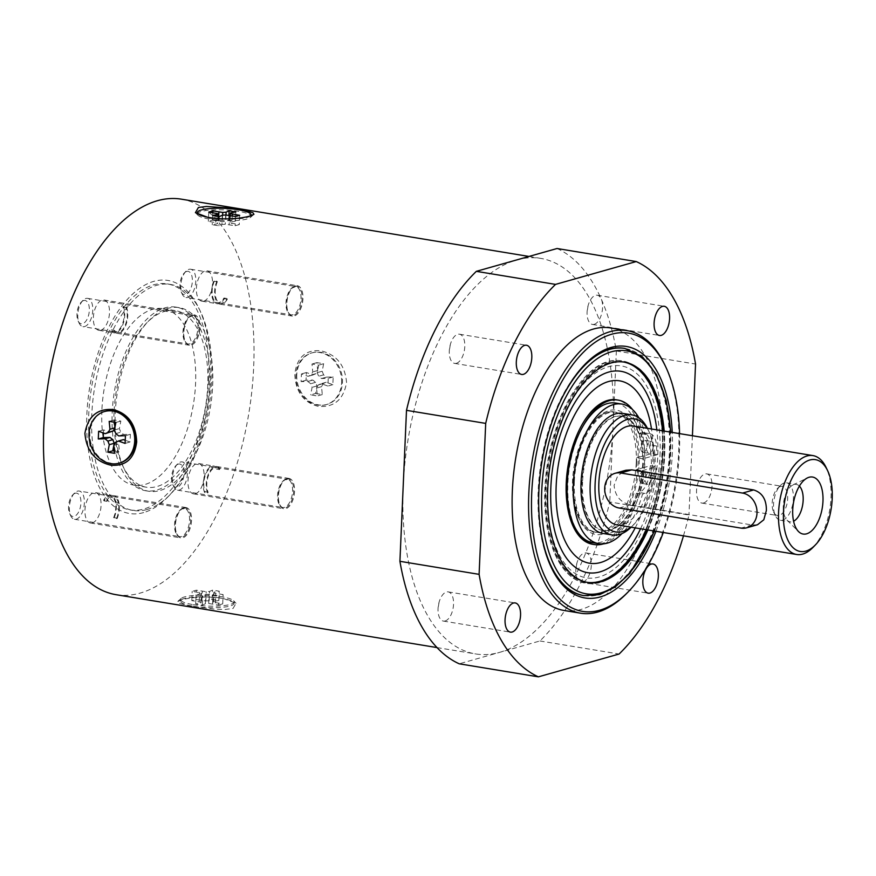 <?xml version="1.0" encoding="UTF-8"?>
<svg xmlns="http://www.w3.org/2000/svg" width="876" height="876" viewBox="0 0 876 876"><rect width="100%" height="100%" fill="white"/><g stroke="black" fill="none" stroke-linecap="round" stroke-linejoin="round"><path stroke-width="0.66" stroke-dasharray="4.38 3.29" d="M113.639 517.606L116.683 518.11A138.507 70.113 99.4 0 0 117.088 518.647L114.044 518.143A15.396 7.785 99.4 0 0 110.737 495.148A15.396 7.785 99.4 0 0 103.631 500.141L106.675 500.645A138.507 70.113 99.4 0 0 106.992 501.357L103.948 500.864A14.312 7.249 -80.6 0 1 110.562 496.21A14.312 7.249 -80.6 0 1 113.639 517.606A138.507 70.113 99.4 0 0 114.044 518.143M103.631 500.141A138.507 70.113 99.4 0 0 103.948 500.864M216.492 469.032L219.547 469.536A138.507 70.113 99.4 0 0 219.931 468.616L216.887 468.113A15.396 7.785 99.4 0 0 213.766 466.021A15.396 7.785 99.4 0 0 204.776 475.153A15.396 7.785 99.4 0 0 204.623 492.531L207.667 493.035A138.507 70.113 99.4 0 0 208.138 492.246L205.083 491.743A14.312 7.249 -80.6 0 1 205.225 475.58A14.312 7.249 -80.6 0 1 213.591 467.083A14.312 7.249 -80.6 0 1 216.492 469.032A138.507 70.113 99.4 0 0 216.887 468.113M204.623 492.531A138.507 70.113 99.4 0 0 205.083 491.743M214.281 281.273L217.325 281.765A138.507 70.113 99.4 0 0 216.909 281.229L213.864 280.736A15.396 7.785 99.4 0 0 217.171 303.72A15.396 7.785 99.4 0 0 219.022 303.6A15.396 7.785 99.4 0 0 224.278 298.727L227.322 299.231A138.507 70.113 99.4 0 0 227.015 298.519L223.96 298.015A14.312 7.249 -80.6 0 1 219.066 302.548A14.312 7.249 -80.6 0 1 217.347 302.658A14.312 7.249 -80.6 0 1 214.281 281.273A138.507 70.113 99.4 0 0 213.864 280.736M224.278 298.727A138.507 70.113 99.4 0 0 223.96 298.015M111.416 329.836L114.46 330.34A138.507 70.113 99.4 0 0 114.077 331.259L111.022 330.756A15.396 7.785 99.4 0 0 114.143 332.858A15.396 7.785 99.4 0 0 115.993 332.738A15.396 7.785 99.4 0 0 123.658 322.05A15.396 7.785 99.4 0 0 123.297 306.337L126.341 306.841A138.507 70.113 99.4 0 0 125.87 307.629L122.826 307.126A14.312 7.249 -80.6 0 1 123.166 321.733A14.312 7.249 -80.6 0 1 116.037 331.686A14.312 7.249 -80.6 0 1 114.318 331.796A14.312 7.249 -80.6 0 1 111.416 329.836A138.507 70.113 99.4 0 0 111.022 330.756M123.297 306.337A138.507 70.113 99.4 0 0 122.826 307.126M116.683 518.11A14.312 7.249 99.4 0 0 113.617 496.714A14.312 7.249 99.4 0 0 106.992 501.357M106.675 500.645A15.396 7.785 -80.6 0 1 113.781 495.652A15.396 7.785 -80.6 0 1 117.088 518.647M219.547 469.536A14.312 7.249 99.4 0 0 216.635 467.587A14.312 7.249 99.4 0 0 208.269 476.084A14.312 7.249 99.4 0 0 208.138 492.246M207.667 493.035A15.396 7.785 -80.6 0 1 207.82 475.657A15.396 7.785 -80.6 0 1 216.81 466.525A15.396 7.785 -80.6 0 1 219.931 468.616M217.325 281.765A14.312 7.249 99.4 0 0 220.391 303.162A14.312 7.249 99.4 0 0 222.11 303.052A14.312 7.249 99.4 0 0 227.015 298.519M227.322 299.231A15.396 7.785 -80.6 0 1 222.066 304.103A15.396 7.785 -80.6 0 1 220.215 304.224A15.396 7.785 -80.6 0 1 216.909 281.229M114.46 330.34A14.312 7.249 99.4 0 0 117.373 332.3A14.312 7.249 99.4 0 0 119.081 332.19A14.312 7.249 99.4 0 0 126.21 322.237A14.312 7.249 99.4 0 0 125.87 307.629M126.341 306.841A15.396 7.785 -80.6 0 1 126.702 322.543A15.396 7.785 -80.6 0 1 119.037 333.241A15.396 7.785 -80.6 0 1 117.198 333.351A15.396 7.785 -80.6 0 1 114.077 331.259M212.671 385.659A93.064 47.107 99.4 0 0 179.087 307.618A93.064 47.107 99.4 0 0 117.483 391.78A93.064 47.107 99.4 0 0 148.821 491.261A93.064 47.107 99.4 0 0 212.671 385.659M209.627 385.155A93.064 47.107 99.4 0 0 176.043 307.115A93.064 47.107 99.4 0 0 112.194 412.705A93.064 47.107 99.4 0 0 145.777 490.757A93.064 47.107 99.4 0 0 209.627 385.155M146.872 509.558A114.537 57.969 99.4 0 0 170.262 494.458A114.537 57.969 99.4 0 0 211.729 380.48A114.537 57.969 99.4 0 0 200.429 311.462A114.537 57.969 99.4 0 0 170.393 284.415A114.537 57.969 99.4 0 0 94.575 388.002A114.537 57.969 99.4 0 0 133.152 510.445A114.537 57.969 99.4 0 0 146.872 509.558M208.685 379.976A114.537 57.969 99.4 0 0 167.349 283.912A114.537 57.969 99.4 0 0 88.772 413.877A114.537 57.969 99.4 0 0 130.108 509.941A114.537 57.969 99.4 0 0 208.685 379.976M101.89 410.176A89.483 45.289 99.4 0 0 134.181 485.216A89.483 45.289 99.4 0 0 195.567 383.677A89.483 45.289 99.4 0 0 163.275 308.637A89.483 45.289 99.4 0 0 101.89 410.176M114.066 412.18A89.483 45.289 99.4 0 0 146.358 487.22A89.483 45.289 99.4 0 0 207.754 385.692A89.483 45.289 99.4 0 0 175.463 310.641A89.483 45.289 99.4 0 0 114.066 412.18M192.545 314.999A15.396 7.785 99.4 0 0 189.402 317.024A15.396 7.785 99.4 0 0 185.34 341.618A15.396 7.785 99.4 0 0 189.38 345.254A15.396 7.785 99.4 0 0 191.22 345.133A15.396 7.785 99.4 0 0 199.805 329.551A15.396 7.785 99.4 0 0 194.384 314.878A15.396 7.785 99.4 0 0 192.545 314.999M83.647 300.577A11.815 5.979 99.4 0 0 81.238 302.143A11.815 5.979 99.4 0 0 78.128 321.01A11.815 5.979 99.4 0 0 88.553 315.382A11.815 5.979 99.4 0 0 83.647 300.577M85.892 298.475A14.312 7.249 -80.6 0 1 87.611 298.366A14.312 7.249 -80.6 0 1 92.648 312.02A14.312 7.249 -80.6 0 1 84.665 326.518A14.312 7.249 -80.6 0 1 82.946 326.628A14.312 7.249 -80.6 0 1 79.201 323.244A14.312 7.249 -80.6 0 1 82.968 300.369A14.312 7.249 -80.6 0 1 85.892 298.475M295.562 285.861A15.396 7.785 99.4 0 0 292.42 287.897A15.396 7.785 99.4 0 0 288.368 312.48A15.396 7.785 99.4 0 0 292.409 316.116A15.396 7.785 99.4 0 0 294.248 316.006A15.396 7.785 99.4 0 0 302.833 300.424A15.396 7.785 99.4 0 0 297.413 285.751A15.396 7.785 99.4 0 0 295.562 285.861M186.676 271.45A11.815 5.979 99.4 0 0 184.267 273.005A11.815 5.979 99.4 0 0 181.157 291.883A11.815 5.979 99.4 0 0 191.581 286.244A11.815 5.979 99.4 0 0 186.676 271.45M188.92 269.348A14.312 7.249 -80.6 0 1 190.629 269.239A14.312 7.249 -80.6 0 1 195.676 282.893A14.312 7.249 -80.6 0 1 187.694 297.38A14.312 7.249 -80.6 0 1 185.975 297.49A14.312 7.249 -80.6 0 1 182.219 294.117A14.312 7.249 -80.6 0 1 185.997 271.231A14.312 7.249 -80.6 0 1 188.92 269.348M287.153 478.537A15.396 7.785 99.4 0 0 284.01 480.563A15.396 7.785 99.4 0 0 279.959 505.156A15.396 7.785 99.4 0 0 283.988 508.792A15.396 7.785 99.4 0 0 285.839 508.671A15.396 7.785 99.4 0 0 294.424 493.089A15.396 7.785 99.4 0 0 288.992 478.416A15.396 7.785 99.4 0 0 287.153 478.537M178.266 464.127A11.815 5.979 99.4 0 0 175.857 465.682A11.815 5.979 99.4 0 0 172.747 484.548A11.815 5.979 99.4 0 0 183.172 478.92A11.815 5.979 99.4 0 0 178.266 464.127M180.5 462.024A14.312 7.249 -80.6 0 1 182.219 461.915A14.312 7.249 -80.6 0 1 187.267 475.558A14.312 7.249 -80.6 0 1 179.284 490.056A14.312 7.249 -80.6 0 1 177.565 490.166A14.312 7.249 -80.6 0 1 173.809 486.782A14.312 7.249 -80.6 0 1 177.576 463.908A14.312 7.249 -80.6 0 1 180.5 462.024M184.124 507.664A15.396 7.785 99.4 0 0 180.982 509.701A15.396 7.785 99.4 0 0 176.93 534.283A15.396 7.785 99.4 0 0 180.971 537.919A15.396 7.785 99.4 0 0 182.81 537.798A15.396 7.785 99.4 0 0 191.395 522.227A15.396 7.785 99.4 0 0 185.975 507.543A15.396 7.785 99.4 0 0 184.124 507.664M75.237 493.254A11.815 5.979 99.4 0 0 72.828 494.809A11.815 5.979 99.4 0 0 69.719 513.686A11.815 5.979 99.4 0 0 80.143 508.047A11.815 5.979 99.4 0 0 75.237 493.254M77.482 491.151A14.312 7.249 -80.6 0 1 79.19 491.042A14.312 7.249 -80.6 0 1 84.238 504.696A14.312 7.249 -80.6 0 1 76.256 519.183A14.312 7.249 -80.6 0 1 74.537 519.293A14.312 7.249 -80.6 0 1 70.781 515.909A14.312 7.249 -80.6 0 1 74.559 493.035A14.312 7.249 -80.6 0 1 77.482 491.151M812.884 547.489A50.107 25.36 99.4 0 0 831.028 497.623A50.107 25.36 99.4 0 0 826.079 467.434M616.945 524.866A50.107 25.36 99.4 0 0 651.328 468.014A50.107 25.36 99.4 0 0 633.238 425.988M757.51 524.746L752.112 524.976L630.282 504.894C620.482 502.506 615.083 495.991 614.087 485.359L617.755 475.712L625.946 470.226M603.017 533.462A60.849 30.802 99.4 0 0 644.758 464.411A60.849 30.802 99.4 0 0 622.803 413.384M582.551 482.008A57.98 29.346 99.4 0 0 603.476 530.637A57.98 29.346 99.4 0 0 643.269 464.838A57.98 29.346 99.4 0 0 622.343 416.209A57.98 29.346 99.4 0 0 582.551 482.008M574.36 481.318A60.849 30.802 99.4 0 0 596.315 532.356A60.849 30.802 99.4 0 0 637.64 469.317A60.849 30.802 99.4 0 0 638.057 463.305A60.849 30.802 99.4 0 0 638.166 457.403A60.849 30.802 99.4 0 0 616.102 412.278A60.849 30.802 99.4 0 0 574.36 481.318M636.239 463.01A60.849 30.802 99.4 0 0 614.273 411.983A60.849 30.802 99.4 0 0 572.532 481.023A60.849 30.802 99.4 0 0 594.486 532.05A60.849 30.802 99.4 0 0 601.779 531.59A60.849 30.802 99.4 0 0 636.239 463.01M647.09 428.265A57.268 28.985 -80.6 0 1 649.423 432.448A57.268 28.985 -80.6 0 1 634.344 523.947A57.268 28.985 -80.6 0 1 630.797 527.155M631.136 527.21A60.849 30.802 99.4 0 0 631.87 526.476A60.849 30.802 99.4 0 0 653.901 465.923A60.849 30.802 99.4 0 0 647.89 429.251A60.849 30.802 99.4 0 0 647.43 428.32M703.647 502.966A14.793 7.49 99.4 0 0 711.903 487.987A14.793 7.49 99.4 0 0 706.691 473.883A14.793 7.49 99.4 0 0 704.917 473.993A14.793 7.49 99.4 0 0 696.661 488.972A14.793 7.49 99.4 0 0 701.873 503.076A14.793 7.49 99.4 0 0 703.647 502.966M780.56 486.454A14.793 7.49 99.4 0 0 777.538 488.403A14.793 7.49 99.4 0 0 773.639 512.055A14.793 7.49 99.4 0 0 777.516 515.548A14.793 7.49 99.4 0 0 779.29 515.427A14.793 7.49 99.4 0 0 787.546 500.459A14.793 7.49 99.4 0 0 782.334 486.344A14.793 7.49 99.4 0 0 780.56 486.454M782.662 520.103A18.965 9.603 99.4 0 0 793.24 500.897A18.965 9.603 99.4 0 0 786.56 482.807A18.965 9.603 99.4 0 0 784.283 482.961A18.965 9.603 99.4 0 0 780.417 485.457A18.965 9.603 99.4 0 0 775.413 515.767A18.965 9.603 99.4 0 0 780.396 520.245A18.965 9.603 99.4 0 0 782.662 520.103M799.383 486.092A18.965 9.603 99.4 0 0 796.306 484.417A18.965 9.603 99.4 0 0 794.028 484.559A18.965 9.603 99.4 0 0 792.911 484.997A18.965 9.603 99.4 0 0 783.746 501.576A18.965 9.603 99.4 0 0 787.108 520.213A18.965 9.603 99.4 0 0 790.141 521.855A18.965 9.603 99.4 0 0 792.408 521.702A18.965 9.603 99.4 0 0 793.59 521.242M638.867 417.786A70.748 35.806 -80.6 0 1 645.097 434.627L647.758 433.872A18.254 9.242 -80.6 0 1 649.948 433.74A18.254 9.242 -80.6 0 1 656.529 445.983L656.989 454.797L650.901 453.801L639.294 457.075A62.995 31.886 99.4 0 0 607.309 411.173A62.995 31.886 99.4 0 0 573.232 481.636A62.995 31.886 99.4 0 0 603.52 533.988A62.995 31.886 99.4 0 0 638.768 468.988L644.134 467.477A73.201 37.044 99.4 0 0 644.528 461.477A73.201 37.044 99.4 0 0 644.648 455.564A73.201 37.044 99.4 0 0 644.594 451.786A73.201 37.044 99.4 0 0 643.718 440.595A73.201 37.044 99.4 0 0 642.371 432.722A73.201 37.044 99.4 0 0 632.636 409.65M603.531 543.843A73.201 37.044 99.4 0 0 639.776 492.192A18.254 9.242 -80.6 0 1 639.075 492.443L636.414 493.199A70.748 35.806 -80.6 0 1 592.767 542.671M592.658 544.27A73.201 37.044 99.4 0 0 642.885 461.214A73.201 37.044 99.4 0 0 616.463 399.828M650.375 465.714L649.127 475.011A18.254 9.242 99.4 0 1 639.776 492.192A73.201 37.044 99.4 0 0 641.845 483.366A73.201 37.044 99.4 0 0 643.74 471.376A73.201 37.044 99.4 0 0 644.134 467.477L650.375 465.714L656.463 466.711L655.215 476.018A18.254 9.242 -80.6 0 1 645.163 493.451L642.502 494.195A70.748 35.806 -80.6 0 1 622.004 533.583M582.628 426.798A73.201 37.044 99.4 0 0 567.889 483.147A73.201 37.044 99.4 0 0 578.018 532.477M635.21 527.878A92.44 46.789 99.4 0 0 652.948 458.367A92.44 46.789 99.4 0 0 651.503 428.999M640.542 528.765A102.054 51.651 99.4 0 0 657.712 456.9A102.054 51.651 99.4 0 0 656.836 429.875M646.258 529.706A111.668 56.524 99.4 0 0 663.023 455.52A111.668 56.524 99.4 0 0 662.552 430.817M623.548 362.007A111.668 56.524 99.4 0 0 622.726 361.854A111.668 56.524 99.4 0 0 546.109 488.578A111.668 56.524 99.4 0 0 586.405 582.233A111.668 56.524 99.4 0 0 587.227 582.354M662.475 455.421A111.668 56.524 99.4 0 0 622.179 361.766A111.668 56.524 99.4 0 0 545.551 488.48A111.668 56.524 99.4 0 0 585.858 582.146A111.668 56.524 99.4 0 0 662.475 455.421M659.989 456.013A107.398 54.356 99.4 0 0 579.638 388.813A107.398 54.356 99.4 0 0 571.689 570.922A107.398 54.356 99.4 0 0 659.989 456.013M636.567 463.733A57.98 29.346 99.4 0 0 636.655 457.82L642.743 458.827A57.98 29.346 99.4 0 0 621.73 416.111A57.98 29.346 99.4 0 0 583.339 468.55A57.98 29.346 99.4 0 0 602.874 530.528A57.98 29.346 99.4 0 0 642.228 470.74L636.14 469.733A57.98 29.346 99.4 0 0 636.567 463.733M636.14 469.733L638.768 468.988A62.995 31.886 99.4 0 0 639.294 457.075L636.655 457.82M643.74 471.376A6.088 3.077 99.4 0 0 643.542 471.332A6.088 3.077 99.4 0 0 639.513 476.84A6.088 3.077 99.4 0 0 641.56 483.344A6.088 3.077 99.4 0 0 641.845 483.366A6.088 3.077 99.4 0 0 642.294 483.289A6.088 3.077 99.4 0 0 645.667 477.332A6.088 3.077 99.4 0 0 643.74 471.376M615.773 403.059A70.748 35.806 -80.6 0 1 639.009 433.62L641.67 432.875A18.254 9.242 -80.6 0 1 642.371 432.722A18.254 9.242 99.4 0 1 643.86 432.733L649.948 433.74M643.718 440.595A6.088 3.077 99.4 0 0 640.739 446.99A6.088 3.077 99.4 0 0 642.918 452.366A6.088 3.077 99.4 0 0 643.641 452.323A6.088 3.077 99.4 0 0 644.594 451.786A6.088 3.077 99.4 0 0 647.101 445.271A6.088 3.077 99.4 0 0 644.9 440.354A6.088 3.077 99.4 0 0 643.718 440.595M642.228 470.74L656.463 466.711M656.989 454.797L642.743 458.827M650.255 441.405A6.088 3.077 -80.6 0 1 650.988 441.362A6.088 3.077 -80.6 0 1 653.135 447.165A6.088 3.077 -80.6 0 1 649.74 453.319A6.088 3.077 -80.6 0 1 649.007 453.363A6.088 3.077 -80.6 0 1 646.86 447.57A6.088 3.077 -80.6 0 1 650.255 441.405M648.908 472.383A6.088 3.077 -80.6 0 1 649.631 472.339A6.088 3.077 -80.6 0 1 651.777 478.143A6.088 3.077 -80.6 0 1 648.382 484.297A6.088 3.077 -80.6 0 1 647.66 484.34A6.088 3.077 -80.6 0 1 645.513 478.537A6.088 3.077 -80.6 0 1 648.908 472.383M639.009 433.62L645.097 434.627M636.414 493.199L642.502 494.195M650.901 453.801L650.441 444.975A18.254 9.242 99.4 0 0 643.86 432.733M647.353 529.881A111.668 56.524 99.4 0 0 664.117 455.695A111.668 56.524 99.4 0 0 663.647 430.992M624.095 362.084A111.668 56.524 99.4 0 0 623.822 362.04A111.668 56.524 99.4 0 0 547.204 488.753A111.668 56.524 99.4 0 0 587.5 582.409A111.668 56.524 99.4 0 0 587.774 582.452M600.202 581.741A112.566 56.973 -80.6 0 1 598.965 582.113A112.566 56.973 -80.6 0 1 554.858 554.004A112.566 56.973 -80.6 0 1 583.788 378.476A112.566 56.973 -80.6 0 1 635.626 366.748M650.715 385.67A112.566 56.973 -80.6 0 1 620.558 568.666M647.901 529.969A111.668 56.524 99.4 0 0 664.665 455.783A111.668 56.524 99.4 0 0 664.194 431.091M583.712 595.57A125.279 63.411 99.4 0 0 598.418 594.552A125.279 63.411 99.4 0 0 669.352 453.374A125.279 63.411 99.4 0 0 624.446 348.363M584.281 365.04A125.279 63.411 99.4 0 0 583.547 365.785A125.279 63.411 99.4 0 0 550.555 565.94A125.279 63.411 99.4 0 0 551.015 566.892M683.466 535.838A214.751 108.701 99.4 0 0 688.952 515.011L609.762 501.97A214.751 108.701 -80.6 0 1 539.923 640.969L459.21 663.8M692.423 435.733L688.952 515.011M610.605 327.942A143.171 72.467 -80.6 0 1 661.052 464.466A143.171 72.467 -80.6 0 1 581.204 609.367A143.171 72.467 -80.6 0 1 564.045 610.473M557.059 248.51A214.751 108.701 -80.6 0 1 616.354 351.002L609.762 501.97M616.354 351.002L695.544 364.055M539.923 640.969L619.113 654.022M582.956 582.014A14.793 7.49 99.4 0 0 591.201 567.035A14.793 7.49 99.4 0 0 585.989 552.92A14.793 7.49 99.4 0 0 584.215 553.041A14.793 7.49 99.4 0 0 576.879 563.202A14.793 7.49 99.4 0 0 575.85 569.466A14.793 7.49 99.4 0 0 581.182 582.124A14.793 7.49 99.4 0 0 582.956 582.014M456.418 363.288A14.793 7.49 99.4 0 0 464.663 348.309A14.793 7.49 99.4 0 0 459.451 334.194A14.793 7.49 99.4 0 0 457.677 334.314A14.793 7.49 99.4 0 0 450.341 344.476A14.793 7.49 99.4 0 0 449.311 350.739A14.793 7.49 99.4 0 0 454.644 363.398A14.793 7.49 99.4 0 0 456.418 363.288M445.161 620.975A14.793 7.49 99.4 0 0 453.418 605.995A14.793 7.49 99.4 0 0 448.205 591.891A14.793 7.49 99.4 0 0 446.431 592.001A14.793 7.49 99.4 0 0 439.095 602.162A14.793 7.49 99.4 0 0 438.066 608.426A14.793 7.49 99.4 0 0 443.387 621.084A14.793 7.49 99.4 0 0 445.161 620.975M594.202 324.328A14.793 7.49 99.4 0 0 602.458 309.348A14.793 7.49 99.4 0 0 597.246 295.234A14.793 7.49 99.4 0 0 595.472 295.354A14.793 7.49 99.4 0 0 588.135 305.516A14.793 7.49 99.4 0 0 587.106 311.779A14.793 7.49 99.4 0 0 592.428 324.438A14.793 7.49 99.4 0 0 594.202 324.328M626.887 593.205A143.171 72.467 99.4 0 0 664.588 364.449M679.579 433.62A141.025 71.383 -80.6 0 1 663.285 532.509M655.96 531.305A127.425 64.495 99.4 0 0 672.253 432.415M499.561 652.379A200.44 101.452 99.4 0 0 613.058 426.481A200.44 101.452 99.4 0 0 540.722 258.387A200.44 101.452 99.4 0 0 516.698 259.931A200.44 101.452 99.4 0 0 403.201 485.819A200.44 101.452 99.4 0 0 475.548 653.923A200.44 101.452 99.4 0 0 499.561 652.379M346.557 382.571C345.056 365.128 336.472 354.539 320.813 350.794C305.724 349.469 297.041 357.222 294.774 374.03C295.54 391.681 303.414 402.467 318.393 406.409C334.161 407.537 343.545 399.587 346.557 382.571M233.06 608.459L236.038 603.279L222.121 598.012C206.024 596.304 192.402 596.95 181.277 599.929L177.532 601.637L178.573 603.246L192.391 606.422L214.401 609.148L225.066 609.466L233.06 608.459M119.99 462.944A26.849 22.524 74.2 0 1 111.537 463.393A26.849 22.524 74.2 0 1 89.834 433.346A26.849 22.524 74.2 0 1 105.383 411.271M193.267 604.67A26.849 5.355 2.5 0 0 220.303 605.929A26.849 5.355 2.5 0 0 234.144 601.867A26.849 5.355 2.5 0 0 233.629 600.75A26.849 5.355 2.5 0 0 221.376 596.72A26.849 5.355 2.5 0 0 181.113 598.461A26.849 5.355 2.5 0 0 180.5 599.523A26.849 5.355 2.5 0 0 193.267 604.67M341.629 382.593A26.849 22.524 -105.8 0 0 319.937 352.546A26.849 22.524 -105.8 0 0 311.484 352.995A26.849 22.524 -105.8 0 0 295.946 375.07A26.849 22.524 -105.8 0 0 326.091 404.657A26.849 22.524 -105.8 0 0 341.629 382.593M197.33 214.072A26.849 5.355 -177.5 0 1 211.171 210.01A26.849 5.355 -177.5 0 1 238.206 211.269A26.849 5.355 -177.5 0 1 250.974 216.416A26.849 5.355 -177.5 0 1 250.361 217.478A26.849 5.355 -177.5 0 1 210.098 219.219A26.849 5.355 -177.5 0 1 197.845 215.189A26.849 5.355 -177.5 0 1 197.33 214.116M123.396 439.621L120.406 440.924L118.698 444.022L119.486 451.917L114.307 451.063M114.351 422.221L114.132 419.976L120.822 421.071L119.377 428.605L120.789 432.207L123.615 434.474L130.371 434.299L130.042 442.008L125.224 440.278M103.434 433.007L103.565 429.875L110.212 432.273M98.627 431.277L103.565 429.875M109.182 421.367L114.132 419.976M115.884 422.473L120.822 421.071M114.427 429.996L119.377 428.605M115.84 433.609L120.789 432.207M118.665 435.876L123.615 434.474M125.432 435.7L130.371 434.299M125.093 443.409L130.042 442.008M115.457 442.325L120.406 440.924M113.76 445.413L118.698 444.022M114.537 453.308L119.486 451.917M193.202 606.214A26.849 5.355 2.5 0 0 220.237 607.462A26.849 5.355 2.5 0 0 234.067 603.411A26.849 5.355 2.5 0 0 221.31 598.264A26.849 5.355 2.5 0 0 194.275 597.005A26.849 5.355 2.5 0 0 180.434 601.067A26.849 5.355 2.5 0 0 193.202 606.214M218.595 605.031L222.712 603.86L213.372 602.195L213.613 601.44L218.847 600.454L212.145 599.348L209.145 600.706L205.794 600.947L195.917 599.447L191.789 600.607L201.13 602.272L200.9 603.027L195.655 604.013L202.356 605.119L205.367 603.772L208.707 603.52L218.595 605.031L219 595.779L223.117 594.607L213.777 592.953L214.018 592.187L219.252 591.201L212.55 590.106L209.55 591.453L206.199 591.705L196.312 590.194L192.194 591.355L201.535 593.019L201.305 593.786L196.06 594.76L202.761 595.866L205.772 594.519L209.112 594.267L219 595.779M222.712 603.86L223.117 594.607M215.332 602.951L215.737 593.698M213.372 602.195L213.777 592.953M213.613 601.44L214.018 592.187M218.847 600.454L219.252 591.201M212.145 599.348L212.55 590.106M209.145 600.706L209.55 591.453M205.794 600.947L206.199 591.705M201.929 600.739L202.334 591.486M195.917 599.447L196.312 590.194M191.789 600.607L192.194 591.355M199.18 601.516L199.586 592.264M201.13 602.272L201.535 593.019M200.9 603.027L201.305 593.786M195.655 604.013L196.06 594.76M202.356 605.119L202.761 595.866M205.367 603.772L205.772 594.519M208.707 603.52L209.112 594.267M212.583 603.728L212.988 594.476M250.426 215.945A26.849 5.355 -177.5 0 1 222.745 218.989M212.474 220.161L222.351 221.672L225.701 221.42L228.713 220.073L235.403 221.179L230.169 222.154L229.939 222.92L239.279 224.584L235.151 225.745L225.274 224.234L221.924 224.486L218.923 225.833L212.222 224.738L217.456 223.752L217.686 222.986L208.346 221.332L212.474 220.161L212.802 212.572M218.704 216.481L218.485 221.464M222.635 215.211L222.351 221.672M225.986 215.003L225.701 221.42M228.921 215.167L228.713 220.073M235.808 211.926L235.403 221.179M230.574 212.901L230.169 222.154M230.268 215.354L229.939 222.92M232.228 215.781L231.888 223.665M239.685 215.332L239.279 224.584M235.556 216.492L235.151 225.745M229.545 215.2L229.14 224.442M225.679 214.992L225.274 224.234M222.329 215.233L221.924 224.486M219.329 216.591L218.923 225.833M212.627 215.485L212.222 224.738M217.785 216.328L217.456 223.752M217.982 216.361L217.686 222.986M216.142 212.988L215.737 222.241M208.751 212.08L208.346 221.332M296.767 374.829A26.849 22.524 -105.8 0 0 326.912 404.427A26.849 22.524 -105.8 0 0 342.461 382.363A26.849 22.524 -105.8 0 0 312.305 352.765A26.849 22.524 -105.8 0 0 296.767 374.829M315.59 393.466L322.291 394.572L321.514 386.677L323.211 383.579L326.2 382.275L332.847 384.663L333.187 376.954L326.43 377.129L323.594 374.862L322.182 371.26L323.638 363.726L316.937 362.631L317.714 370.515L316.017 373.614L313.028 374.928L306.381 372.53L306.042 380.239L312.798 380.064L315.634 382.33L317.046 385.933L315.59 393.466L310.641 394.857L317.342 395.963L316.565 388.068L318.262 384.98L321.251 383.666L327.898 386.064L328.237 378.344L321.481 378.531L318.645 376.264L317.232 372.65L318.689 365.128L311.987 364.022L312.765 371.917L311.068 375.016L308.078 376.319L301.432 373.932L301.092 381.64L307.859 381.465L310.684 383.732L312.097 387.334L310.641 394.857M322.291 394.572L317.342 395.963M321.514 386.677L316.565 388.068M323.211 383.579L318.262 384.98M326.2 382.275L321.251 383.666M332.847 384.663L327.898 386.064M333.187 376.954L328.237 378.344M326.43 377.129L321.481 378.531M323.594 374.862L318.645 376.264M322.182 371.26L317.232 372.65M323.638 363.726L318.689 365.128M316.937 362.631L311.987 364.022M317.714 370.515L312.765 371.917M316.017 373.614L311.068 375.016M313.028 374.928L308.078 376.319M306.381 372.53L301.432 373.932M306.042 380.239L301.092 381.64M312.798 380.064L307.859 381.465M315.634 382.33L310.684 383.732M317.046 385.933L312.097 387.334M116.136 594.695A200.44 101.452 99.4 0 0 253.657 367.263A200.44 101.452 99.4 0 0 181.321 199.159M195.381 493.768A15.396 7.785 99.4 0 0 203.955 478.186A15.396 7.785 99.4 0 0 198.534 463.514A15.396 7.785 99.4 0 0 188.351 477.431A15.396 7.785 99.4 0 0 193.53 493.878A15.396 7.785 99.4 0 0 195.381 493.768M100.762 330.219A15.396 7.785 99.4 0 0 109.347 314.648A15.396 7.785 99.4 0 0 103.926 299.975A15.396 7.785 99.4 0 0 93.732 313.893A15.396 7.785 99.4 0 0 98.922 330.34A15.396 7.785 99.4 0 0 100.762 330.219M92.352 522.895A15.396 7.785 99.4 0 0 100.937 507.313A15.396 7.785 99.4 0 0 95.517 492.64A15.396 7.785 99.4 0 0 85.322 506.558A15.396 7.785 99.4 0 0 90.502 523.016A15.396 7.785 99.4 0 0 92.352 522.895M203.79 301.092A15.396 7.785 99.4 0 0 212.375 285.521A15.396 7.785 99.4 0 0 206.944 270.837A15.396 7.785 99.4 0 0 196.761 284.755A15.396 7.785 99.4 0 0 201.94 301.213A15.396 7.785 99.4 0 0 203.79 301.092M143.675 512.559A118.118 59.787 -80.6 0 1 94.641 364.58A118.118 59.787 -80.6 0 1 198.896 308.275A118.118 59.787 -80.6 0 1 167.798 496.999A118.118 59.787 -80.6 0 1 143.675 512.559M191.954 315.546A14.739 7.457 -80.6 0 1 199.038 327.788A14.739 7.457 -80.6 0 1 190.694 344.399A14.739 7.457 -80.6 0 1 185.066 341.038A14.739 7.457 -80.6 0 1 188.942 317.484A14.739 7.457 -80.6 0 1 191.954 315.546M191.077 315.809A14.312 7.249 99.4 0 0 183.095 330.307A14.312 7.249 99.4 0 0 188.132 343.961A14.312 7.249 99.4 0 0 189.851 343.852A14.312 7.249 99.4 0 0 197.834 329.354A14.312 7.249 99.4 0 0 192.797 315.699A14.312 7.249 99.4 0 0 191.077 315.809M294.982 286.419A14.739 7.457 -80.6 0 1 302.067 298.661A14.739 7.457 -80.6 0 1 293.723 315.272A14.739 7.457 -80.6 0 1 288.095 311.9A14.739 7.457 -80.6 0 1 291.971 288.357A14.739 7.457 -80.6 0 1 294.982 286.419M294.095 286.682A14.312 7.249 99.4 0 0 286.113 301.169A14.312 7.249 99.4 0 0 291.16 314.823A14.312 7.249 99.4 0 0 292.88 314.714A14.312 7.249 99.4 0 0 300.862 300.227A14.312 7.249 99.4 0 0 295.814 286.572A14.312 7.249 99.4 0 0 294.095 286.682M286.572 479.084A14.739 7.457 -80.6 0 1 293.657 491.326A14.739 7.457 -80.6 0 1 285.313 507.938A14.739 7.457 -80.6 0 1 279.674 504.576A14.739 7.457 -80.6 0 1 283.561 481.023A14.739 7.457 -80.6 0 1 286.572 479.084M285.685 479.358A14.312 7.249 99.4 0 0 277.703 493.845A14.312 7.249 99.4 0 0 282.751 507.5A14.312 7.249 99.4 0 0 284.459 507.39A14.312 7.249 99.4 0 0 292.453 492.892A14.312 7.249 99.4 0 0 287.405 479.249A14.312 7.249 99.4 0 0 285.685 479.358M183.544 508.211A14.739 7.457 -80.6 0 1 190.629 520.464A14.739 7.457 -80.6 0 1 182.285 537.065A14.739 7.457 -80.6 0 1 176.656 533.703A14.739 7.457 -80.6 0 1 180.533 510.16A14.739 7.457 -80.6 0 1 183.544 508.211M182.668 508.485A14.312 7.249 99.4 0 0 174.674 522.972A14.312 7.249 99.4 0 0 179.722 536.627A14.312 7.249 99.4 0 0 181.441 536.517A14.312 7.249 99.4 0 0 189.424 522.03A14.312 7.249 99.4 0 0 184.376 508.376A14.312 7.249 99.4 0 0 182.668 508.485M752.112 524.976L741.019 528.108M619.19 508.036L630.282 504.894M649.127 475.011L655.215 476.018M656.529 445.983L650.441 444.975M645.163 493.451L639.075 492.443M641.67 432.875L647.758 433.872M654.23 531.02A123.122 62.327 99.4 0 0 670.523 432.131M584.007 595.625A125.279 63.411 99.4 0 0 599.031 594.662A125.279 63.411 99.4 0 0 669.965 453.472A125.279 63.411 99.4 0 0 624.752 348.407M559.184 403.836A125.279 63.411 99.4 0 0 538.806 490.56A125.279 63.411 99.4 0 0 539.693 522.096M145.777 490.757L148.821 491.261M176.043 307.115L179.087 307.618M130.108 509.941L133.152 510.445M167.349 283.912L170.393 284.415M134.181 485.216L146.358 487.22M163.275 308.637L175.463 310.641M117.373 332.3L188.132 343.961C187.672 344.356 186.643 343.381 185.066 341.038L185.34 341.618M87.611 298.366L192.797 315.699L189.402 317.024M78.128 321.01L79.201 323.244M81.238 302.143L82.968 300.369M114.318 331.796L82.946 326.628M220.391 303.162L291.16 314.823C290.69 315.218 289.671 314.243 288.095 311.9L288.368 312.48M190.629 269.239L295.814 286.572L292.42 287.897M181.157 291.883L182.219 294.117M184.267 273.005L185.997 271.231M217.347 302.658L185.975 297.49M177.565 490.166L282.751 507.5C282.28 507.894 281.262 506.919 279.674 504.576L279.959 505.156M216.635 467.587L287.405 479.249L284.01 480.563M172.747 484.548L173.809 486.782M175.857 465.682L177.576 463.908M213.591 467.083L182.219 461.915M74.537 519.293L179.722 536.627C179.262 537.021 178.233 536.046 176.656 533.703L176.93 534.283M113.617 496.714L184.376 508.376L180.982 509.701M69.719 513.686L70.781 515.909M72.828 494.809L74.559 493.035M110.562 496.21L79.19 491.042M616.102 412.278L614.273 411.983C600.323 408.271 580.262 433.631 575.214 466.12C568.831 499.145 579.704 531.119 594.486 532.05L596.315 532.356M649.423 432.448L647.89 429.251M634.344 523.947L631.87 526.476M701.873 503.076L777.516 515.548M706.691 473.883L782.334 486.344M773.639 512.055L775.413 515.767M777.538 488.403L780.417 485.457M787.108 520.213L798.529 531.557M792.911 484.997L807.376 477.924M780.396 520.245L790.141 521.855M786.56 482.807L796.306 484.417M585.858 582.146L586.405 582.233M622.179 361.766L622.726 361.854M602.874 530.528L603.476 530.637M621.73 416.111L622.343 416.209M641.56 483.344L647.66 484.34M643.542 471.332L649.631 472.339M642.918 452.366L649.007 453.363M644.9 440.354L650.988 441.362M554.858 554.004C565.819 577.656 580.919 587.183 600.137 582.617C616.89 577.372 631.563 562.261 644.156 537.273C653.748 517.617 660.022 495.75 662.99 471.682C668.487 427.773 659.048 385.506 639.688 368.916C620.055 354.977 601.418 358.153 583.788 378.476M587.5 582.409L588.048 582.507M623.822 362.04L624.369 362.127M654.58 531.075L660.252 515.154L669.275 473.763L670.874 432.186M581.182 582.124L648.185 593.172M585.989 552.92L653.003 563.969M576.879 563.202L575.85 569.466M454.644 363.398L521.647 374.446M459.451 334.194L526.465 345.243M450.341 344.476L449.311 350.739M443.387 621.084L510.401 632.133M448.205 591.891L515.208 602.929M439.095 602.162L438.066 608.426M592.428 324.438L659.442 335.475M597.246 295.234L664.249 306.282M588.135 305.516L587.106 311.779M550.555 565.94L551.475 567.856M583.547 365.785L585.026 364.263M437.036 647.583L475.548 653.923M528.995 256.449L540.722 258.387M181.113 598.461L177.719 601.44M233.629 600.75L236.038 603.279M250.361 217.478L253.755 214.5M197.845 215.189L195.425 212.66M234.067 603.411L234.144 601.867M180.434 601.067L180.5 599.523M250.996 215.77L250.974 216.416M312.305 352.765L311.484 352.995M326.912 404.427L326.091 404.657M193.53 493.878L283.988 508.792M198.534 463.514L213.766 466.021M216.81 466.525L288.992 478.416M98.922 330.34L114.143 332.858M117.198 333.351L189.38 345.254M103.926 299.975L194.384 314.878M90.502 523.016L180.971 537.919M95.517 492.64L110.737 495.148M113.781 495.652L185.975 507.543M201.94 301.213L217.171 303.72M220.215 304.224L292.409 316.116M206.944 270.837L297.413 285.751M200.429 311.462L198.896 308.275M170.262 494.458L167.798 496.999"/><path stroke-width="1.31" d="M783.483 512.427A46.527 23.553 99.4 0 0 815.359 544.96A46.527 23.553 99.4 0 0 832.2 498.652A46.527 23.553 99.4 0 0 827.601 470.62A46.527 23.553 99.4 0 0 801.233 465.233A46.527 23.553 99.4 0 0 783.483 512.427M806.61 533.823A28.886 14.618 -80.6 0 1 798.529 531.557A28.886 14.618 -80.6 0 1 793.415 503.163A28.886 14.618 -80.6 0 1 807.376 477.924A28.886 14.618 -80.6 0 1 809.074 477.267A28.886 14.618 -80.6 0 1 822.969 501.269A28.886 14.618 -80.6 0 1 806.61 533.823M827.601 470.62L826.079 467.434A50.107 25.36 99.4 0 0 812.939 455.597A50.107 25.36 99.4 0 0 778.567 512.46A50.107 25.36 99.4 0 0 796.645 554.486A50.107 25.36 99.4 0 0 812.884 547.489L815.359 544.96M812.939 455.597L633.238 425.988A50.107 25.36 99.4 0 0 598.866 482.84A50.107 25.36 99.4 0 0 616.945 524.866L796.645 554.486M615.083 473.292L625.946 470.226L631.815 469.854L753.645 489.936C762.262 492.651 766.5 499.495 766.38 510.456L763.806 519.786L757.51 524.746L746.648 527.812A17.892 15.012 -105.8 0 0 756.886 509.788A17.892 15.012 -105.8 0 0 742.552 493.068L620.712 472.996A17.892 15.012 -105.8 0 0 615.083 473.292A17.892 15.012 -105.8 0 0 604.845 491.316A17.892 15.012 -105.8 0 0 619.19 508.036L741.019 528.108A17.892 15.012 -105.8 0 0 746.648 527.812M647.43 428.32A60.849 30.802 99.4 0 0 631.935 414.885L622.803 413.384A60.849 30.802 99.4 0 0 581.062 482.424A60.849 30.802 99.4 0 0 603.017 533.462L612.149 534.962A60.849 30.802 99.4 0 0 631.136 527.21M630.797 527.155A57.268 28.985 -80.6 0 1 595.111 483.902A57.268 28.985 -80.6 0 1 615.215 427.576A57.268 28.985 -80.6 0 1 647.09 428.265M631.935 414.885A60.849 30.802 99.4 0 0 590.194 483.935A60.849 30.802 99.4 0 0 612.149 534.962M793.59 521.242A18.965 9.603 99.4 0 0 802.701 504.696A18.965 9.603 99.4 0 0 799.383 486.092M622.004 533.583A70.748 35.806 -80.6 0 1 598.856 543.678L592.767 542.671A70.748 35.806 -80.6 0 1 578.018 532.477A73.201 37.044 99.4 0 0 594.311 544.543A73.201 37.044 99.4 0 0 603.531 543.843M632.636 409.65A73.201 37.044 99.4 0 0 618.106 400.091L616.463 399.828A73.201 37.044 99.4 0 0 566.246 482.884A73.201 37.044 99.4 0 0 592.658 544.27L594.311 544.543M618.106 400.091A73.201 37.044 99.4 0 0 582.628 426.798A70.748 35.806 -80.6 0 1 615.773 403.059L621.872 404.055A70.748 35.806 -80.6 0 1 638.867 417.786M651.503 428.999A92.44 46.789 99.4 0 0 600.279 385.166A92.44 46.789 99.4 0 0 556.172 485.731A92.44 46.789 99.4 0 0 581.949 560.651A92.44 46.789 99.4 0 0 635.21 527.878M656.836 429.875A102.054 51.651 99.4 0 0 601.155 375.18A102.054 51.651 99.4 0 0 550.862 487.111A102.054 51.651 99.4 0 0 580.744 570.539A102.054 51.651 99.4 0 0 640.542 528.765M662.552 430.817A111.668 56.524 99.4 0 0 623.548 362.007M587.227 582.354A111.668 56.524 99.4 0 0 646.258 529.706M598.856 543.678A70.748 35.806 -80.6 0 1 575.028 468.047A70.748 35.806 -80.6 0 1 621.872 404.055M582.628 426.798A70.748 35.806 99.4 0 0 578.018 532.477M663.647 430.992A111.668 56.524 99.4 0 0 624.095 362.084M587.774 582.452A111.668 56.524 99.4 0 0 600.892 581.554A111.668 56.524 99.4 0 0 647.353 529.881M635.626 366.748A112.566 56.973 -80.6 0 1 650.715 385.67M620.558 568.666A112.566 56.973 -80.6 0 1 600.202 581.741M664.194 431.091A111.668 56.524 99.4 0 0 624.369 362.127A111.668 56.524 99.4 0 0 547.752 488.841A111.668 56.524 99.4 0 0 588.048 582.507A111.668 56.524 99.4 0 0 647.901 529.969M624.446 348.363A125.279 63.411 99.4 0 0 624.139 348.309A125.279 63.411 99.4 0 0 584.281 365.04M551.015 566.892A125.279 63.411 99.4 0 0 583.405 595.527A125.279 63.411 99.4 0 0 583.712 595.57M555.526 284.393A214.751 108.701 99.4 0 0 485.698 423.393L406.497 410.34A214.751 108.701 -80.6 0 1 476.336 271.341L555.526 284.393L636.25 261.563L557.059 248.51L476.336 271.341M479.106 574.349A214.751 108.701 99.4 0 0 538.401 676.841L459.21 663.8A214.751 108.701 -80.6 0 1 399.916 561.308L479.106 574.349L485.698 423.393M683.466 535.838A214.751 108.701 99.4 0 1 619.113 654.022L538.401 676.841M636.25 261.563A214.751 108.701 99.4 0 1 695.544 364.055L692.423 435.733M580.492 613.178L564.045 610.473A143.171 72.467 -80.6 0 1 513.599 473.938A143.171 72.467 -80.6 0 1 593.446 329.037A143.171 72.467 -80.6 0 1 610.605 327.942L627.052 330.646A143.171 72.467 99.4 0 0 609.893 331.752A143.171 72.467 99.4 0 0 530.046 476.654A143.171 72.467 99.4 0 0 580.492 613.178A143.171 72.467 99.4 0 0 597.651 612.083A143.171 72.467 99.4 0 0 626.887 593.205L628.366 591.694A141.025 71.383 -80.6 0 1 599.567 610.276A141.025 71.383 -80.6 0 1 541.018 433.598A141.025 71.383 -80.6 0 1 665.497 366.365A141.025 71.383 -80.6 0 1 679.579 433.62M662.475 306.392A14.793 7.49 -80.6 0 1 664.249 306.282A14.793 7.49 -80.6 0 1 669.461 320.386A14.793 7.49 -80.6 0 1 661.216 335.366A14.793 7.49 -80.6 0 1 659.442 335.475A14.793 7.49 -80.6 0 1 654.23 321.372A14.793 7.49 -80.6 0 1 662.475 306.392M513.435 603.038A14.793 7.49 -80.6 0 1 515.208 602.929A14.793 7.49 -80.6 0 1 520.421 617.043A14.793 7.49 -80.6 0 1 512.175 632.012A14.793 7.49 -80.6 0 1 510.401 632.133A14.793 7.49 -80.6 0 1 505.189 618.018A14.793 7.49 -80.6 0 1 513.435 603.038M524.691 345.352A14.793 7.49 -80.6 0 1 526.465 345.243A14.793 7.49 -80.6 0 1 531.677 359.357A14.793 7.49 -80.6 0 1 523.421 374.326A14.793 7.49 -80.6 0 1 521.647 374.446A14.793 7.49 -80.6 0 1 516.435 360.332A14.793 7.49 -80.6 0 1 524.691 345.352M651.229 564.078A14.793 7.49 -80.6 0 1 653.003 563.969A14.793 7.49 -80.6 0 1 658.215 578.072A14.793 7.49 -80.6 0 1 649.959 593.052A14.793 7.49 -80.6 0 1 648.185 593.172A14.793 7.49 -80.6 0 1 642.973 579.058A14.793 7.49 -80.6 0 1 651.229 564.078M399.916 561.308L406.497 410.34M665.497 366.365L664.588 364.449A143.171 72.467 99.4 0 0 627.052 330.646M663.285 532.509A141.025 71.383 -80.6 0 1 628.366 591.694M672.253 432.415A127.425 64.495 99.4 0 0 585.026 364.263A127.425 64.495 99.4 0 0 551.475 567.856A127.425 64.495 99.4 0 0 600.159 596.961A127.425 64.495 99.4 0 0 655.96 531.305M250.197 216.011C239.06 218.989 225.45 219.624 209.353 217.927L195.425 212.66L198.414 207.47L206.397 206.473L228.45 207.962L247.623 211.127L252.89 212.693L253.941 214.302L250.197 216.011M136.7 441.909C134.433 458.717 125.75 466.47 110.65 465.145C94.991 461.4 86.417 450.811 84.917 433.368C87.918 416.341 97.313 408.402 113.081 409.53C128.06 413.472 135.933 424.258 136.7 441.909M104.551 411.512L105.383 411.271A26.849 22.524 74.2 0 1 135.528 440.869A26.849 22.524 74.2 0 1 119.99 462.944L119.158 463.174A26.849 22.524 74.2 0 1 89.013 433.576A26.849 22.524 74.2 0 1 104.551 411.512A26.849 22.524 74.2 0 1 134.696 441.11A26.849 22.524 74.2 0 1 119.158 463.174M197.33 214.116A26.849 5.355 -177.5 0 1 197.33 214.072L197.396 212.529A26.849 5.355 -177.5 0 1 211.236 208.477A26.849 5.355 -177.5 0 1 238.272 209.725A26.849 5.355 -177.5 0 1 251.04 214.872A26.849 5.355 -177.5 0 1 250.426 215.945M114.537 453.308L107.836 452.202L109.292 444.68L107.879 441.077L105.043 438.81L98.287 438.985L98.627 431.277L105.273 433.664L108.252 432.361L109.96 429.262L109.182 421.367L115.884 422.473L114.427 429.996L115.84 433.609L118.665 435.876L125.432 435.7L125.093 443.409L118.446 441.011L115.457 442.325L113.76 445.413L114.537 453.308M114.307 451.063L112.785 450.811L113.781 445.643M113.858 445.227L114.23 443.289L112.818 439.675L109.993 437.409L103.237 437.584L103.434 433.007M125.224 440.278L123.396 439.621L118.446 441.011M114.887 427.641L114.351 422.221M105.273 433.664L113.201 430.959L114.8 428.057M107.836 452.202L112.785 450.811M109.292 444.68L114.23 443.289M107.879 441.077L112.818 439.675M105.043 438.81L109.993 437.409M98.287 438.985L103.237 437.584M108.252 432.361L113.201 430.959M109.96 429.262L114.833 427.882M222.745 218.989A26.849 5.355 -177.5 0 1 210.163 217.675A26.849 5.355 -177.5 0 1 197.396 212.529M208.751 212.08L212.879 210.908L222.756 212.419L226.107 212.167L229.107 210.82L235.808 211.926L230.574 212.901L230.344 213.667L239.685 215.332L235.556 216.492L225.679 214.992L222.329 215.233L219.329 216.591L212.627 215.485L217.861 214.5L218.091 213.733L208.751 212.08M212.879 210.908L212.802 212.572M218.891 212.211L218.704 216.481M222.756 212.419L222.635 215.211M226.107 212.167L225.986 215.003M229.107 210.82L228.921 215.167M230.344 213.667L230.268 215.354M232.293 214.423L232.228 215.781M217.861 214.5L217.785 216.328M218.091 213.733L217.982 216.361M528.995 256.449L181.321 199.159A200.44 101.452 99.4 0 0 43.8 426.59A200.44 101.452 99.4 0 0 116.136 594.695L437.036 647.583M753.645 489.936L742.552 493.068M631.815 469.854L620.712 472.996M670.523 432.131A123.122 62.327 99.4 0 0 605.469 353.992A123.122 62.327 99.4 0 0 541.751 490.538A123.122 62.327 99.4 0 0 600.947 592.855A123.122 62.327 99.4 0 0 654.23 531.02M670.874 432.186L666.264 400.452L656.54 374.6L642.371 356.718L624.752 348.407A125.279 63.411 99.4 0 0 559.184 403.836M539.693 522.096A125.279 63.411 99.4 0 0 584.007 595.625L599.699 594.618L615.171 586.997L629.91 573.331L654.58 531.075M583.405 595.527L584.007 595.625M624.139 348.309L624.752 348.407M251.04 214.872L250.996 215.77"/></g></svg>
